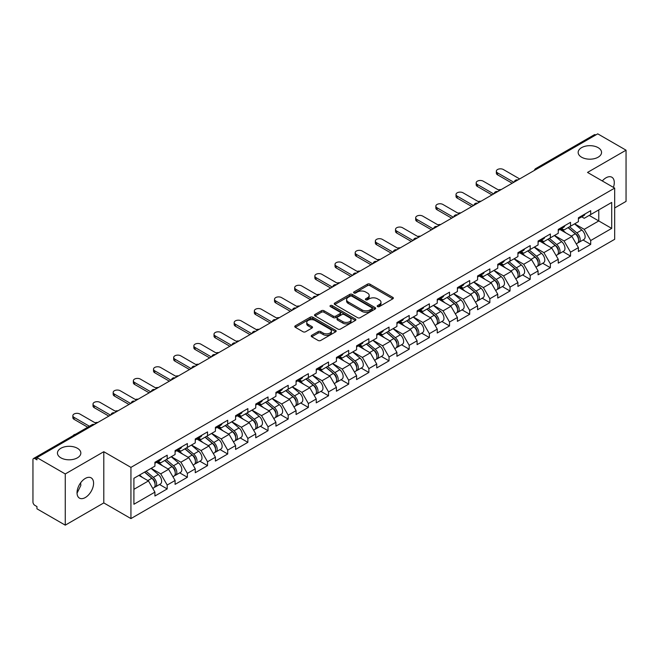 <?xml version="1.0" encoding="UTF-8"?>
<svg xmlns="http://www.w3.org/2000/svg" width="659" height="659" viewBox="0 0 659 659"><rect width="100%" height="100%" fill="white"/><g stroke="black" fill="none" stroke-linecap="round" stroke-linejoin="round"><path stroke-width="0.99" d="M581.584 157.204A11.697 6.755 180 0 1 578.157 152.427A11.697 6.755 180 0 1 585.373 146.191A11.697 6.755 180 0 1 598.125 147.649A11.697 6.755 180 0 1 601.552 152.427A11.697 6.755 180 0 1 594.327 158.671A11.697 6.755 180 0 1 581.584 157.204M60.875 457.832A11.697 6.755 180 0 1 57.448 453.054A11.697 6.755 180 0 1 64.673 446.818A11.697 6.755 180 0 1 77.416 448.277A11.697 6.755 180 0 1 80.843 453.054A11.697 6.755 180 0 1 73.627 459.298A11.697 6.755 180 0 1 60.875 457.832M377.558 306.608A1.252 0.725 0 0 0 379.337 306.608L392.822 298.824A1.796 1.038 0 0 0 393.349 298.09A1.796 1.038 0 0 0 392.822 297.357L369.979 284.169A1.796 1.038 0 0 0 367.442 284.169L353.957 291.953A1.252 0.725 0 0 0 353.595 292.472A1.252 0.725 0 0 0 353.957 292.983A1.252 0.725 0 0 0 355.736 292.983L357.483 291.978A5.742 3.311 0 0 1 365.605 291.978L367.508 293.074A5.742 3.311 0 0 1 369.188 295.421A5.742 3.311 0 0 1 367.508 297.761L365.761 298.766A1.252 0.725 0 0 0 365.391 299.285A1.252 0.725 0 0 0 365.761 299.796A1.252 0.725 0 0 0 367.541 299.796L369.279 298.791A5.742 3.311 0 0 1 377.401 298.791L379.304 299.886A5.742 3.311 0 0 1 380.984 302.234A5.742 3.311 0 0 1 379.304 304.573L377.558 305.587A1.252 0.725 0 0 0 377.195 306.097A1.252 0.725 0 0 0 377.558 306.608L377.558 305.587M80.645 482.783L80.843 485.411L77.037 493.187M85.308 478.434A11.697 6.755 -60 0 1 91.156 477.857A11.697 6.755 -60 0 1 92.952 487.232A11.697 6.755 -60 0 1 85.308 497.537A11.697 6.755 -60 0 1 79.459 498.122A11.697 6.755 -60 0 1 77.663 488.747A11.697 6.755 -60 0 1 85.308 478.434M602.301 180.961A11.697 6.755 -60 0 1 606.016 177.806A11.697 6.755 -60 0 1 611.865 177.23A11.697 6.755 -60 0 1 613.405 187.37M311.74 335.307A1.796 1.038 0 0 0 311.213 336.041A1.796 1.038 0 0 0 311.74 336.774L318.149 340.472A1.796 1.038 0 0 0 320.686 340.472L335.653 331.831A1.796 1.038 0 0 0 336.181 331.098A1.796 1.038 0 0 0 335.653 330.365L312.819 317.177A1.796 1.038 0 0 0 310.282 317.177L295.306 325.818A1.796 1.038 0 0 0 294.779 326.551A1.796 1.038 0 0 0 295.306 327.284L303.041 331.757A1.796 1.038 0 0 0 305.587 331.757L311.987 328.058A1.796 1.038 0 0 0 312.514 327.325A1.796 1.038 0 0 0 311.987 326.592L308.157 324.376A4.802 2.768 0 0 1 306.748 322.416A4.802 2.768 0 0 1 309.714 319.854A4.802 2.768 0 0 1 314.944 320.455L329.978 329.138A4.802 2.768 0 0 1 331.386 331.098A4.802 2.768 0 0 1 328.421 333.652A4.802 2.768 0 0 1 323.19 333.059L320.686 331.609A1.796 1.038 0 0 0 318.149 331.609L311.74 335.307L311.74 336.774L318.149 333.1L318.149 331.609M103.793 451.712L65.266 473.953L36.953 457.61L597.738 133.843L626.05 150.186L587.523 172.427L614.674 188.103L130.935 467.388L103.793 451.712L103.793 502.916L130.935 518.584L130.935 467.388M357.606 317.687A1.796 1.038 0 0 0 360.143 317.687L375.119 309.046A1.796 1.038 0 0 0 375.646 308.313A1.796 1.038 0 0 0 375.119 307.58L352.277 294.392A1.796 1.038 0 0 0 349.74 294.392L334.764 303.041A1.796 1.038 0 0 0 334.245 303.766A1.796 1.038 0 0 0 334.764 304.499L357.606 317.687M330.892 306.88A1.252 0.725 0 0 1 332.169 307.061L332.169 305.562L355.39 318.972A1.796 1.038 0 0 1 355.909 319.706A1.796 1.038 0 0 1 355.39 320.439L340.415 329.08A1.796 1.038 0 0 1 337.878 329.08L315.035 315.892L321.444 312.226L321.444 310.727L315.035 314.425A1.796 1.038 0 0 0 314.508 315.159A1.796 1.038 0 0 0 315.035 315.892L315.035 314.425M321.444 312.226A1.796 1.038 0 0 1 323.981 312.226L323.981 310.727A1.796 1.038 0 0 0 321.444 310.727M323.981 310.727L333.248 316.081A1.796 1.038 0 0 0 335.785 316.081L340.036 313.626A1.796 1.038 0 0 0 340.563 312.893A1.796 1.038 0 0 0 340.036 312.16L330.39 306.592A1.252 0.725 0 0 1 330.019 306.081A1.252 0.725 0 0 1 330.793 305.405A1.252 0.725 0 0 1 332.169 305.562M130.935 518.584L614.674 239.308L614.674 188.103M159.527 484.489L167.197 488.92L167.197 485.04L160.738 473.846L151.166 468.318M167.197 488.92L154.914 496.013L154.914 492.125L133.909 504.259L133.909 478.286L154.914 466.152L154.914 462.272L167.197 455.188L167.197 459.068L175.088 454.512L175.088 450.632L187.362 443.54L187.362 447.42L195.253 442.873L195.253 438.985L207.536 431.9L207.536 435.78L215.419 431.225L215.419 427.345L227.701 420.253L227.701 424.132L235.584 419.585L235.584 415.705L247.866 408.613L247.866 412.493L255.75 407.937L255.75 404.058L268.032 396.973L268.032 400.853L275.915 396.298L275.915 392.418L288.197 385.326L288.197 389.205L296.08 384.658L296.08 380.77L308.363 373.686L308.363 377.566L316.246 373.01L316.246 369.131L328.528 362.038L328.528 365.918L336.419 361.371L336.419 357.491L348.693 350.399L348.693 354.278L356.585 349.723L356.585 345.843L368.867 338.751L368.867 342.639L376.75 338.083L376.75 334.204L389.032 327.111L389.032 330.991L396.916 326.444L396.916 322.556L409.198 315.472L409.198 319.351L417.081 314.796L417.081 310.916L429.363 303.824L429.363 307.704L437.246 303.156L437.246 299.277L449.529 292.184L449.529 296.064L457.412 291.509L457.412 287.629L469.694 280.536L469.694 284.424L477.577 279.869L477.577 275.989L489.859 268.897L489.859 272.777L497.751 268.221L497.751 264.341L510.025 257.257L510.025 261.137L517.916 256.582L517.916 252.702L530.198 245.609L530.198 249.489L538.082 244.942L538.082 241.054L550.364 233.97L550.364 237.85L558.247 233.294L558.247 229.414L570.529 222.322L570.529 226.202L578.413 221.655L578.413 217.775L590.695 210.682L590.695 214.562L611.7 202.437L611.7 228.409L590.695 240.535L584.228 229.34L574.664 223.821M583.026 239.991L590.695 244.415L590.695 240.535M590.695 244.415L578.413 251.507L578.413 247.627L570.529 252.183L564.063 240.98L554.499 235.461M562.86 251.631L570.529 256.063L570.529 252.183M570.529 256.063L558.247 263.147L558.247 259.267L550.364 263.822L543.897 252.628L534.334 247.1M542.695 263.279L550.364 267.702L550.364 263.822M550.364 267.702L538.082 274.795L538.082 270.915L530.198 275.462L523.732 264.267L514.168 258.748M522.521 274.918L530.198 279.342L530.198 275.462M530.198 279.342L517.916 286.434L517.916 282.554L510.025 287.11L503.567 275.915L493.995 270.388M502.356 286.558L510.025 290.99L510.025 287.11M510.025 290.99L497.751 298.082L497.751 294.194L489.859 298.749L483.401 287.555L473.829 282.036M482.19 298.206L489.859 302.629L489.859 298.749M489.859 302.629L477.577 309.722L477.577 305.842L469.694 310.397L463.236 299.202L453.664 293.675M462.025 309.845L469.694 314.277L469.694 310.397M469.694 314.277L457.412 321.361L457.412 317.481L449.529 322.037L443.062 310.842L433.498 305.315M441.859 321.493L449.529 325.917L449.529 322.037M449.529 325.917L437.246 333.009L437.246 329.129L429.363 333.676L422.897 322.482L413.333 316.963M421.694 333.133L429.363 337.565L429.363 333.676M429.363 337.565L417.081 344.649L417.081 340.769L409.198 345.324L402.731 334.129L393.168 328.602M401.529 344.772L409.198 349.204L409.198 345.324M409.198 349.204L396.916 356.297L396.916 352.417L389.032 356.964L382.566 345.769L373.002 340.25M381.363 356.42L389.032 360.844L389.032 356.964M389.032 360.844L376.75 367.936L376.75 364.056L368.867 368.612L362.401 357.417L352.837 351.89M361.19 368.06L368.867 372.492L368.867 368.612M368.867 372.492L356.585 379.584L356.585 375.696L348.693 380.251L342.235 369.056L332.663 363.537M341.024 379.708L348.693 384.131L348.693 380.251M348.693 384.131L336.419 391.224L336.419 387.344L328.528 391.891L322.07 380.696L312.498 375.177M320.859 391.347L328.528 395.779L328.528 391.891M328.528 395.779L316.246 402.863L316.246 398.983L308.363 403.539L301.904 392.344L292.332 386.817M300.693 402.987L308.363 407.419L308.363 403.539M308.363 407.419L296.08 414.511L296.08 410.631L288.197 415.178L281.731 403.983L272.167 398.464M280.528 414.635L288.197 419.058L288.197 415.178M288.197 419.058L275.915 426.151L275.915 422.271L268.032 426.826L261.565 415.631L252.002 410.104M260.363 426.274L268.032 430.706L268.032 426.826M268.032 430.706L255.75 437.798L255.75 433.91L247.866 438.466L241.4 427.271L231.836 421.752M240.197 437.922L247.866 442.346L247.866 438.466M247.866 442.346L235.584 449.438L235.584 445.558L227.701 450.113L221.235 438.91L211.671 433.391M220.032 449.562L227.701 453.993L227.701 450.113M227.701 453.993L215.419 461.078L215.419 457.198L207.536 461.753L201.069 450.558L191.505 445.031M199.858 461.209L207.536 465.633L207.536 461.753M207.536 465.633L195.253 472.725L195.253 468.846L187.362 473.393L180.904 462.198L171.332 456.679M179.693 472.849L187.362 477.273L187.362 473.393M187.362 477.273L175.088 484.365L175.088 480.485L167.197 485.04M158.234 461.358L160.738 462.799L167.197 459.068M160.738 473.846L168.622 469.29L156.554 462.321M175.088 480.485L168.622 469.29M178.4 449.71L180.904 451.151L187.362 447.42M180.904 462.198L188.787 457.651L176.719 450.682M195.253 468.846L188.787 457.651M198.573 438.07L201.069 439.512L207.536 435.78M201.069 450.558L208.952 446.003L196.884 439.042M215.419 457.198L208.952 446.003M218.739 426.422L221.235 427.872L227.701 424.132M221.235 438.91L229.118 434.363L217.058 427.394M235.584 445.558L229.118 434.363M238.904 414.783L241.4 416.224L247.866 412.493M241.4 427.271L249.283 422.716L237.224 415.755M255.75 433.91L249.283 422.716M259.069 403.143L261.565 404.585L268.032 400.853M261.565 415.631L269.457 411.076L257.389 404.107M275.915 422.271L269.457 411.076M279.235 391.495L281.731 392.937L288.197 389.205M281.731 403.983L289.622 399.436L277.554 392.467M296.08 410.631L289.622 399.436M299.4 379.856L301.904 381.297L308.363 377.566M301.904 392.344L309.788 387.789L297.72 380.828M316.246 398.983L309.788 387.789M319.566 368.208L322.07 369.65L328.528 365.918M322.07 380.696L329.953 376.149L317.885 369.18M336.419 387.344L329.953 376.149M339.731 356.568L342.235 358.01L348.693 354.278M342.235 369.056L350.118 364.501L338.051 357.54M356.585 375.696L350.118 364.501M359.905 344.921L362.401 346.37L368.867 342.639M362.401 357.417L370.284 352.862L358.224 345.893M376.75 364.056L370.284 352.862M380.07 333.281L382.566 334.723L389.032 330.991M382.566 345.769L390.449 341.214L378.39 334.253M396.916 352.417L390.449 341.214M400.235 321.641L402.731 323.083L409.198 319.351M402.731 334.129L410.615 329.574L398.555 322.605M417.081 340.769L410.615 329.574M420.401 309.994L422.897 311.435L429.363 307.704M422.897 322.482L430.788 317.935L418.72 310.966M437.246 329.129L430.788 317.935M440.566 298.354L443.062 299.796L449.529 296.064M443.062 310.842L450.954 306.287L438.886 299.326M457.412 317.481L450.954 306.287M460.732 286.706L463.236 288.156L469.694 284.424M463.236 299.202L471.119 294.647L459.051 287.678M477.577 305.842L471.119 294.647M480.897 275.067L483.401 276.508L489.859 272.777M483.401 287.555L491.284 282.999L479.217 276.039M497.751 294.194L491.284 282.999M501.062 263.427L503.567 264.869L510.025 261.137M503.567 275.915L511.45 271.36L499.382 264.391M517.916 282.554L511.45 271.36M521.236 251.779L523.732 253.221L530.198 249.489M523.732 264.267L531.615 259.72L519.556 252.751M538.082 270.915L531.615 259.72M541.401 240.14L543.897 241.581L550.364 237.85M543.897 252.628L551.781 248.072L539.721 241.112M558.247 259.267L551.781 248.072M561.567 228.492L564.063 229.942L570.529 226.202M564.063 240.98L571.946 236.433L559.886 229.464M578.413 247.627L571.946 236.433M595.802 134.963L537.242 168.778M536.418 169.248A2.743 1.582 120 0 1 537.11 168.696A2.743 1.582 60 0 0 535.742 168.564L594.303 134.757A2.743 1.582 60 0 1 595.67 134.889M581.732 216.852L584.228 218.294L590.695 214.562M584.228 229.34L598.776 220.946L598.776 209.9L611.7 202.437M589.204 215.419L611.7 228.409M614.674 207.956L626.05 201.39L626.05 150.186M65.266 473.953L65.266 525.157L36.953 508.814L36.953 506.573L34.886 505.379A2.743 1.582 -120 0 1 32.95 502.018L32.95 459.776A2.743 1.582 -120 0 1 33.518 458.516A2.743 1.582 -120 0 1 34.886 458.656L36.953 459.85L36.953 457.61M65.266 525.157L103.793 502.916M133.909 489.332L148.456 480.93L138.884 475.411M154.914 492.125L148.456 480.93M378.06 306.789L379.304 306.064A5.742 3.311 0 0 0 380.984 303.725L380.984 302.234M369.188 295.421L369.188 296.912A5.742 3.311 0 0 1 367.508 299.252L366.264 299.977M392.797 298.84L369.979 285.668A1.796 1.038 0 0 0 367.442 285.668L354.46 293.156M375.095 309.055L352.277 295.883A1.796 1.038 0 0 0 349.74 295.883L334.788 304.516L334.764 303.041M371.948 308.824A1.252 0.725 0 0 0 372.31 308.313A1.252 0.725 0 0 0 371.948 307.802L351.898 296.221A1.252 0.725 0 0 0 350.118 296.221L348.281 297.283A5.742 3.311 0 0 0 346.601 299.631A5.742 3.311 0 0 0 348.281 301.979L361.989 309.887A5.742 3.311 0 0 0 370.103 309.887L371.948 308.824L371.948 310.315A1.252 0.725 0 0 0 372.31 309.804L372.31 308.313M346.601 299.631L346.601 301.122A5.742 3.311 0 0 0 348.281 303.469L348.281 301.979M371.948 310.315L370.103 311.377A5.742 3.311 0 0 1 361.989 311.377L348.281 303.469M323.981 312.226L333.248 317.572A1.796 1.038 0 0 0 335.785 317.572L340.036 315.117A1.796 1.038 0 0 0 340.563 314.384L340.563 312.893M332.169 307.061L355.366 320.447M342.853 321.625A4.802 2.768 0 0 0 348.092 322.226A4.802 2.768 0 0 0 351.049 319.664A4.802 2.768 0 0 0 349.649 317.704L344.344 314.648A1.796 1.038 0 0 0 341.807 314.648L337.556 317.103A1.796 1.038 0 0 0 337.037 317.836A1.796 1.038 0 0 0 337.556 318.569L342.853 321.625L342.853 323.116A4.802 2.768 0 0 0 348.092 323.717A4.802 2.768 0 0 0 351.049 321.164L351.049 319.664M337.037 317.836L337.037 319.327A1.796 1.038 0 0 0 337.556 320.06L337.556 318.569M342.853 323.116L337.556 320.06M331.386 331.098L331.386 332.589A4.802 2.768 0 0 1 328.421 335.151A4.802 2.768 0 0 1 323.19 334.55L320.686 333.1A1.796 1.038 0 0 0 318.149 333.1M306.748 322.416L306.748 323.907A4.802 2.768 0 0 0 308.157 325.867L308.157 324.376M311.971 328.067L308.157 325.867M335.653 330.365L335.653 331.831L312.819 318.668A1.796 1.038 0 0 0 310.282 318.668L295.331 327.301M501.153 189.611A4.111 2.372 0 0 0 498.352 189.907M576.872 234.942L575.974 234.423M578.034 242.636A6.03 3.484 -120 0 0 578.907 242.364A6.03 3.484 -120 0 0 579.994 238.146A6.03 3.484 -120 0 0 576.847 232.891L569.574 226.754M578.907 242.364L583.882 239.489A6.03 3.484 -120 0 0 584.97 235.279A6.03 3.484 -120 0 0 581.831 230.024L574.549 223.879M568.173 227.561L576.477 234.563A3.657 2.109 60 0 1 578.445 239.069M576.263 243.896L577.358 243.262A6.03 3.484 -120 0 0 578.445 239.044A6.03 3.484 -120 0 0 575.299 233.788L568.025 227.652M565.924 232.957L561.015 228.813M519.663 178.927L503.369 169.52A4.111 2.372 0 0 0 498.888 169.009A4.111 2.372 0 0 0 496.351 171.2A4.111 2.372 0 0 0 497.553 172.88L497.553 174.816A4.111 2.372 180 0 1 496.351 173.144L496.351 171.2M512.158 183.251L497.553 174.816M580.035 216.836A6.03 3.484 60 0 1 578.907 218.483A6.03 3.484 60 0 1 578.413 218.689M585.011 213.961A6.03 3.484 60 0 1 583.882 215.608L578.907 218.483M513.839 182.279L497.553 172.88M480.988 201.25A4.111 2.372 0 0 0 478.187 201.555M556.707 246.59L555.801 246.062M557.868 254.283A6.03 3.484 -120 0 0 558.741 254.012A6.03 3.484 -120 0 0 559.829 249.794A6.03 3.484 -120 0 0 556.682 244.538L549.408 238.401M558.741 254.012L563.717 251.137A6.03 3.484 -120 0 0 564.804 246.919A6.03 3.484 -120 0 0 561.666 241.664L554.384 235.527M548.008 239.209L556.303 246.211A3.657 2.109 60 0 1 558.28 250.717M556.089 255.535L557.193 254.901A6.03 3.484 -120 0 0 558.272 250.692A6.03 3.484 -120 0 0 555.133 245.428L547.86 239.291M545.759 244.596L540.85 240.453M460.822 212.89A4.111 2.372 0 0 0 458.021 213.195M536.541 258.229L535.635 257.71M537.703 265.923A6.03 3.484 -120 0 0 538.576 265.651A6.03 3.484 -120 0 0 539.663 261.434A6.03 3.484 -120 0 0 536.517 256.178L529.243 250.041M538.576 265.651L543.551 262.776A6.03 3.484 -120 0 0 544.639 258.559A6.03 3.484 -120 0 0 541.492 253.303L534.218 247.166M527.843 250.848L536.138 257.85A3.657 2.109 60 0 1 538.115 262.356M535.924 267.183L537.027 266.549A6.03 3.484 -120 0 0 538.106 262.331A6.03 3.484 -120 0 0 534.968 257.076L527.694 250.939M525.594 256.236L520.684 252.1M440.657 224.538A4.111 2.372 0 0 0 437.856 224.843M516.376 269.877L515.47 269.35M517.529 277.563A6.03 3.484 -120 0 0 518.411 277.291A6.03 3.484 -120 0 0 519.49 273.081A6.03 3.484 -120 0 0 516.351 267.826L509.077 261.681M518.411 277.291L523.386 274.424A6.03 3.484 -120 0 0 524.473 270.206A6.03 3.484 -120 0 0 521.327 264.951L514.053 258.814M507.677 262.496L515.972 269.498A3.657 2.109 60 0 1 517.949 274.004M515.758 278.823L516.862 278.189A6.03 3.484 -120 0 0 517.941 273.971A6.03 3.484 -120 0 0 514.803 268.715L507.529 262.579M505.428 267.883L500.519 263.74M420.491 236.177A4.111 2.372 0 0 0 417.691 236.482M496.211 281.517L495.304 280.998M497.364 289.21A6.03 3.484 -120 0 0 498.245 288.939A6.03 3.484 -120 0 0 499.324 284.721A6.03 3.484 -120 0 0 496.186 279.465L488.912 273.328M498.245 288.939L503.221 286.064A6.03 3.484 -120 0 0 504.308 281.846A6.03 3.484 -120 0 0 501.161 276.591L493.888 270.454M487.512 274.136L495.807 281.138A3.657 2.109 60 0 1 497.784 285.644M495.593 290.471L496.688 289.828A6.03 3.484 -120 0 0 497.776 285.619A6.03 3.484 -120 0 0 494.637 280.363L487.355 274.226M485.263 279.523L480.353 275.38M400.326 247.825A4.111 2.372 0 0 0 397.517 248.122M476.045 293.164L475.139 292.637M477.198 300.85A6.03 3.484 -120 0 0 478.08 300.578A6.03 3.484 -120 0 0 479.159 296.361A6.03 3.484 -120 0 0 476.02 291.105L468.747 284.968M478.08 300.578L483.055 297.703A6.03 3.484 -120 0 0 484.134 293.494A6.03 3.484 -120 0 0 480.996 288.238L473.722 282.093M467.338 285.775L475.641 292.777A3.657 2.109 60 0 1 477.618 297.283M475.427 302.11L476.523 301.476A6.03 3.484 -120 0 0 477.61 297.258A6.03 3.484 -120 0 0 474.472 292.003L467.19 285.866M465.097 291.171L460.188 287.027M499.489 190.566L483.204 181.167A4.111 2.372 0 0 0 478.722 180.648A4.111 2.372 0 0 0 476.185 182.84A4.111 2.372 0 0 0 477.388 184.52L477.388 186.464A4.111 2.372 180 0 1 476.185 184.784L476.185 182.84M491.993 194.899L477.388 186.464M559.862 228.484A6.03 3.484 60 0 1 558.741 230.123A6.03 3.484 60 0 1 558.247 230.329M564.845 225.609A6.03 3.484 60 0 1 563.717 227.248L558.741 230.123M493.673 193.927L477.388 184.52M479.324 202.214L463.038 192.807A4.111 2.372 0 0 0 458.557 192.288A4.111 2.372 0 0 0 456.02 194.487A4.111 2.372 0 0 0 457.222 196.168L457.222 198.104A4.111 2.372 180 0 1 456.02 196.423L456.02 194.487M471.828 206.539L457.222 198.104M539.696 240.123A6.03 3.484 60 0 1 538.576 241.771A6.03 3.484 60 0 1 538.082 241.968M544.68 237.248A6.03 3.484 60 0 1 543.551 238.896L538.576 241.771M473.508 205.567L457.222 196.168M459.158 213.854L442.873 204.447A4.111 2.372 0 0 0 438.392 203.936A4.111 2.372 0 0 0 435.846 206.127A4.111 2.372 0 0 0 437.057 207.807L437.057 209.751A4.111 2.372 180 0 1 435.846 208.071L435.846 206.127M451.662 218.178L437.057 209.751M519.531 251.763A6.03 3.484 60 0 1 518.411 253.41A6.03 3.484 60 0 1 517.916 253.616M524.506 248.896A6.03 3.484 60 0 1 523.386 250.535L518.411 253.41M453.343 217.215L437.057 207.807M438.993 225.493L422.707 216.094A4.111 2.372 0 0 0 418.226 215.575A4.111 2.372 0 0 0 415.681 217.775A4.111 2.372 0 0 0 416.892 219.455L416.892 221.391A4.111 2.372 180 0 1 415.681 219.711L415.681 217.775M431.497 229.826L416.892 221.391M499.365 263.411A6.03 3.484 60 0 1 498.245 265.05A6.03 3.484 60 0 1 497.751 265.256M504.341 260.536A6.03 3.484 60 0 1 503.221 262.183L498.245 265.05M433.177 228.854L416.892 219.455M418.827 237.141L402.542 227.734A4.111 2.372 0 0 0 398.052 227.223A4.111 2.372 0 0 0 395.515 229.414A4.111 2.372 0 0 0 396.718 231.095L396.718 233.031A4.111 2.372 180 0 1 395.515 231.358L395.515 229.414M411.331 241.466L396.718 233.031M479.2 275.05A6.03 3.484 60 0 1 478.08 276.698A6.03 3.484 60 0 1 477.577 276.904M484.176 272.175A6.03 3.484 60 0 1 483.055 273.823L478.08 276.698M413.012 240.502L396.718 231.095M380.152 259.465A4.111 2.372 0 0 0 377.352 259.77M455.88 304.804L454.974 304.285M457.033 312.498A6.03 3.484 -120 0 0 457.914 312.226A6.03 3.484 -120 0 0 458.994 308.008A6.03 3.484 -120 0 0 455.855 302.753L448.573 296.616M457.914 312.226L462.89 309.351A6.03 3.484 -120 0 0 463.969 305.133A6.03 3.484 -120 0 0 460.83 299.878L453.557 293.741M447.173 297.423L455.476 304.425A3.657 2.109 60 0 1 457.445 308.931M455.262 313.75L456.358 313.116A6.03 3.484 -120 0 0 457.445 308.906A6.03 3.484 -120 0 0 454.298 303.651L447.024 297.506M444.932 302.81L440.014 298.667M398.662 248.781L382.368 239.382A4.111 2.372 0 0 0 377.887 238.863A4.111 2.372 0 0 0 375.35 241.054A4.111 2.372 0 0 0 376.553 242.734L376.553 244.678A4.111 2.372 180 0 1 375.35 242.998L375.35 241.054M391.166 253.114L376.553 244.678M459.035 286.698A6.03 3.484 60 0 1 457.914 288.337A6.03 3.484 60 0 1 457.412 288.543M464.01 283.823A6.03 3.484 60 0 1 462.89 285.462L457.914 288.337M392.846 252.142L376.553 242.734M359.987 271.113A4.111 2.372 0 0 0 357.186 271.409M435.706 316.444L434.808 315.925M436.868 324.137A6.03 3.484 -120 0 0 437.741 323.866A6.03 3.484 -120 0 0 438.828 319.648A6.03 3.484 -120 0 0 435.69 314.392L428.408 308.255M437.741 323.866L442.724 320.991A6.03 3.484 -120 0 0 443.804 316.773A6.03 3.484 -120 0 0 440.665 311.518L433.391 305.381M427.007 309.063L435.311 316.065A3.657 2.109 60 0 1 437.279 320.571M435.097 325.398L436.192 324.763A6.03 3.484 -120 0 0 437.279 320.546A6.03 3.484 -120 0 0 434.133 315.29L426.859 309.153M424.758 314.458L419.849 310.315M378.497 260.429L362.203 251.021A4.111 2.372 0 0 0 357.722 250.511A4.111 2.372 0 0 0 355.185 252.702A4.111 2.372 0 0 0 356.387 254.382L356.387 256.318A4.111 2.372 180 0 1 355.185 254.638L355.185 252.702M370.992 264.753L356.387 256.318M438.869 298.338A6.03 3.484 60 0 1 437.741 299.985A6.03 3.484 60 0 1 437.246 300.183M443.845 295.463A6.03 3.484 60 0 1 442.724 297.11L437.741 299.985M372.673 263.781L356.387 254.382M339.822 282.752A4.111 2.372 0 0 0 337.021 283.057M415.541 328.091L414.643 327.564M416.702 335.777A6.03 3.484 -120 0 0 417.575 335.505A6.03 3.484 -120 0 0 418.663 331.296A6.03 3.484 -120 0 0 415.516 326.04L408.242 319.895M417.575 335.505L422.551 332.638A6.03 3.484 -120 0 0 423.638 328.421A6.03 3.484 -120 0 0 420.5 323.165L413.218 317.028M406.842 320.711L415.145 327.712A3.657 2.109 60 0 1 417.114 332.218M414.931 337.037L416.027 336.403A6.03 3.484 -120 0 0 417.114 332.185A6.03 3.484 -120 0 0 413.967 326.93L406.694 320.793M404.593 326.098L399.683 321.954M358.331 272.068L342.037 262.661A4.111 2.372 0 0 0 337.556 262.15A4.111 2.372 0 0 0 335.019 264.341A4.111 2.372 0 0 0 336.222 266.022L336.222 267.966A4.111 2.372 180 0 1 335.019 266.285L335.019 264.341M350.827 276.401L336.222 267.966M418.704 309.985A6.03 3.484 60 0 1 417.575 311.625A6.03 3.484 60 0 1 417.081 311.831M423.679 307.11A6.03 3.484 60 0 1 422.551 308.75L417.575 311.625M352.507 275.429L336.222 266.022M319.656 294.392A4.111 2.372 0 0 0 316.855 294.697M395.375 339.731L394.469 339.212M396.537 347.425A6.03 3.484 -120 0 0 397.41 347.153A6.03 3.484 -120 0 0 398.497 342.935A6.03 3.484 -120 0 0 395.351 337.68L388.077 331.543M397.41 347.153L402.385 344.278A6.03 3.484 -120 0 0 403.473 340.06A6.03 3.484 -120 0 0 400.334 334.805L393.052 328.668M386.676 332.35L394.972 339.352A3.657 2.109 60 0 1 396.949 343.858M394.757 348.685L395.861 348.051A6.03 3.484 -120 0 0 396.94 343.833A6.03 3.484 -120 0 0 393.802 338.578L386.528 332.441M384.428 337.738L379.518 333.594M338.158 283.708L321.872 274.309A4.111 2.372 0 0 0 317.391 273.79A4.111 2.372 0 0 0 314.854 275.989A4.111 2.372 0 0 0 316.056 277.67L316.056 279.605A4.111 2.372 180 0 1 314.854 277.925L314.854 275.989M330.661 288.041L316.056 279.605M398.53 321.625A6.03 3.484 60 0 1 397.41 323.264A6.03 3.484 60 0 1 396.916 323.47M403.514 318.75A6.03 3.484 60 0 1 402.385 320.398L397.41 323.264M332.342 287.069L316.056 277.67M299.491 306.04A4.111 2.372 0 0 0 296.69 306.336M375.21 351.379L374.304 350.852M376.371 359.064A6.03 3.484 -120 0 0 377.245 358.793A6.03 3.484 -120 0 0 378.332 354.575A6.03 3.484 -120 0 0 375.185 349.319L367.911 343.182M377.245 358.793L382.22 355.918A6.03 3.484 -120 0 0 383.307 351.708A6.03 3.484 -120 0 0 380.161 346.453L372.887 340.308M366.511 343.998L374.806 351A3.657 2.109 60 0 1 376.783 355.498M374.592 360.325L375.696 359.69A6.03 3.484 -120 0 0 376.775 355.473A6.03 3.484 -120 0 0 373.637 350.217L366.363 344.08M364.262 349.385L359.353 345.242M317.992 295.356L301.707 285.948A4.111 2.372 0 0 0 297.225 285.438A4.111 2.372 0 0 0 294.688 287.629A4.111 2.372 0 0 0 295.891 289.309L295.891 291.253A4.111 2.372 180 0 1 294.688 289.573L294.688 287.629M310.496 299.68L295.891 291.253M378.365 333.265A6.03 3.484 60 0 1 377.245 334.912A6.03 3.484 60 0 1 376.75 335.118M383.349 330.398A6.03 3.484 60 0 1 382.22 332.037L377.245 334.912M312.177 298.716L295.891 289.309M279.325 317.679A4.111 2.372 0 0 0 276.525 317.984M355.044 363.018L354.138 362.499M356.198 370.712A6.03 3.484 -120 0 0 357.079 370.44A6.03 3.484 -120 0 0 358.158 366.223A6.03 3.484 -120 0 0 355.02 360.967L347.746 354.83M357.079 370.44L362.055 367.565A6.03 3.484 -120 0 0 363.142 363.348A6.03 3.484 -120 0 0 359.995 358.092L352.722 351.955M346.346 355.638L354.641 362.639A3.657 2.109 60 0 1 356.618 367.145M354.427 371.964L355.531 371.33A6.03 3.484 -120 0 0 356.61 367.121A6.03 3.484 -120 0 0 353.471 361.865L346.197 355.72M344.097 361.025L339.187 356.881M297.827 306.995L281.541 297.596A4.111 2.372 0 0 0 277.06 297.077A4.111 2.372 0 0 0 274.515 299.277A4.111 2.372 0 0 0 275.726 300.949L275.726 302.893A4.111 2.372 180 0 1 274.515 301.212L274.515 299.277M290.331 311.328L275.726 302.893M358.199 344.912A6.03 3.484 60 0 1 357.079 346.552A6.03 3.484 60 0 1 356.585 346.758M363.175 342.037A6.03 3.484 60 0 1 362.055 343.677L357.079 346.552M292.011 310.356L275.726 300.949M259.16 329.327A4.111 2.372 0 0 0 256.359 329.624M334.879 374.658L333.973 374.139M336.032 382.352A6.03 3.484 -120 0 0 336.914 382.08A6.03 3.484 -120 0 0 337.993 377.862A6.03 3.484 -120 0 0 334.854 372.607L327.581 366.47M336.914 382.08L341.889 379.205A6.03 3.484 -120 0 0 342.977 374.987A6.03 3.484 -120 0 0 339.83 369.732L332.556 363.595M326.18 367.277L334.475 374.279A3.657 2.109 60 0 1 336.452 378.785M334.261 383.612L335.357 382.978A6.03 3.484 -120 0 0 336.444 378.76A6.03 3.484 -120 0 0 333.306 373.505L326.024 367.368M323.931 372.673L319.022 368.529M277.661 318.643L261.376 309.236A4.111 2.372 0 0 0 256.895 308.725A4.111 2.372 0 0 0 254.349 310.916A4.111 2.372 0 0 0 255.56 312.597L255.56 314.532A4.111 2.372 180 0 1 254.349 312.86L254.349 310.916M270.165 322.968L255.56 314.532M338.034 356.552A6.03 3.484 60 0 1 336.914 358.199A6.03 3.484 60 0 1 336.419 358.405M343.009 353.677A6.03 3.484 60 0 1 341.889 355.325L336.914 358.199M271.846 321.996L255.56 312.597M238.995 340.967A4.111 2.372 0 0 0 236.186 341.271M314.714 386.306L313.808 385.779M315.867 394A6.03 3.484 -120 0 0 316.748 393.72A6.03 3.484 -120 0 0 317.827 389.51A6.03 3.484 -120 0 0 314.689 384.255L307.415 378.118M316.748 393.72L321.724 390.853A6.03 3.484 -120 0 0 322.803 386.635A6.03 3.484 -120 0 0 319.664 381.38L312.391 375.243M306.007 378.925L314.31 385.927A3.657 2.109 60 0 1 316.287 390.433M314.096 395.252L315.191 394.617A6.03 3.484 -120 0 0 316.279 390.4A6.03 3.484 -120 0 0 313.14 385.144L305.858 379.007M303.766 384.312L298.856 380.169M257.496 330.283L241.21 320.884A4.111 2.372 0 0 0 236.721 320.365A4.111 2.372 0 0 0 234.184 322.556A4.111 2.372 0 0 0 235.387 324.236L235.387 326.18A4.111 2.372 180 0 1 234.184 324.5L234.184 322.556M250 334.615L235.387 326.18M317.869 368.2A6.03 3.484 60 0 1 316.748 369.839A6.03 3.484 60 0 1 316.246 370.045M322.844 365.325A6.03 3.484 60 0 1 321.724 366.964L316.748 369.839M251.68 333.643L235.387 324.236M218.821 352.606A4.111 2.372 0 0 0 216.02 352.911M294.548 397.945L293.642 397.426M295.702 405.639A6.03 3.484 -120 0 0 296.583 405.367A6.03 3.484 -120 0 0 297.662 401.15A6.03 3.484 -120 0 0 294.524 395.894L287.242 389.757M296.583 405.367L301.558 402.492A6.03 3.484 -120 0 0 302.638 398.275A6.03 3.484 -120 0 0 299.499 393.019L292.225 386.882M285.841 390.565L294.145 397.566A3.657 2.109 60 0 1 296.113 402.072M293.93 406.9L295.026 406.265A6.03 3.484 -120 0 0 296.113 402.048A6.03 3.484 -120 0 0 292.967 396.792L285.693 390.655M283.592 395.952L278.683 391.817M237.331 341.93L221.037 332.523A4.111 2.372 0 0 0 216.556 332.004A4.111 2.372 0 0 0 214.018 334.204A4.111 2.372 0 0 0 215.221 335.884L215.221 337.82A4.111 2.372 180 0 1 214.018 336.139L214.018 334.204M229.834 346.255L215.221 337.82M297.703 379.839A6.03 3.484 60 0 1 296.583 381.487A6.03 3.484 60 0 1 296.08 381.685M302.679 376.964A6.03 3.484 60 0 1 301.558 378.612L296.583 381.487M231.515 345.283L215.221 335.884M198.656 364.254A4.111 2.372 0 0 0 195.855 364.551M274.375 409.593L273.477 409.066M275.536 417.279A6.03 3.484 -120 0 0 276.409 417.007A6.03 3.484 -120 0 0 277.497 412.798A6.03 3.484 -120 0 0 274.358 407.542L267.076 401.397M276.409 417.007L281.393 414.132A6.03 3.484 -120 0 0 282.472 409.923A6.03 3.484 -120 0 0 279.334 404.667L272.06 398.53M265.676 402.212L273.979 409.214A3.657 2.109 60 0 1 275.948 413.72M273.765 418.539L274.861 417.905A6.03 3.484 -120 0 0 275.948 413.687A6.03 3.484 -120 0 0 272.801 408.432L265.528 402.295M263.427 407.6L258.517 403.456M217.165 353.57L200.871 344.163A4.111 2.372 0 0 0 196.39 343.652A4.111 2.372 0 0 0 193.853 345.843A4.111 2.372 0 0 0 195.056 347.524L195.056 349.468A4.111 2.372 180 0 1 193.853 347.787L193.853 345.843M209.661 357.895L195.056 349.468M277.538 391.479A6.03 3.484 60 0 1 276.409 393.126A6.03 3.484 60 0 1 275.915 393.332M282.513 388.612A6.03 3.484 60 0 1 281.393 390.252L276.409 393.126M211.341 356.931L195.056 347.524M178.49 375.894A4.111 2.372 0 0 0 175.689 376.198M254.209 421.233L253.311 420.714M255.371 428.927A6.03 3.484 -120 0 0 256.244 428.655A6.03 3.484 -120 0 0 257.331 424.437A6.03 3.484 -120 0 0 254.185 419.182L246.911 413.045M256.244 428.655L261.219 425.78A6.03 3.484 -120 0 0 262.307 421.562A6.03 3.484 -120 0 0 259.168 416.307L251.886 410.17M245.51 413.852L253.814 420.854A3.657 2.109 60 0 1 255.783 425.36M253.6 430.179L254.695 429.544A6.03 3.484 -120 0 0 255.783 425.335A6.03 3.484 -120 0 0 252.636 420.08L245.362 413.943M243.262 419.239L238.352 415.096M197 365.21L180.706 355.811A4.111 2.372 0 0 0 176.225 355.292A4.111 2.372 0 0 0 173.688 357.491A4.111 2.372 0 0 0 174.89 359.163L174.89 361.107A4.111 2.372 180 0 1 173.688 359.427L173.688 357.491M189.495 369.542L174.89 361.107M257.372 403.127A6.03 3.484 60 0 1 256.244 404.766A6.03 3.484 60 0 1 255.75 404.972M262.348 400.252A6.03 3.484 60 0 1 261.219 401.899L256.244 404.766M191.176 368.57L174.89 359.163M158.325 387.541A4.111 2.372 0 0 0 155.524 387.838M234.044 432.881L233.138 432.353M235.205 440.566A6.03 3.484 -120 0 0 236.079 440.294A6.03 3.484 -120 0 0 237.166 436.077A6.03 3.484 -120 0 0 234.019 430.821L226.745 424.684M236.079 440.294L241.054 437.419A6.03 3.484 -120 0 0 242.141 433.21A6.03 3.484 -120 0 0 239.003 427.955L231.721 421.809M225.345 425.492L233.64 432.493A3.657 2.109 60 0 1 235.617 436.999M233.426 441.827L234.53 441.192A6.03 3.484 -120 0 0 235.609 436.975A6.03 3.484 -120 0 0 232.47 431.719L225.197 425.582M223.096 430.887L218.187 426.744M176.826 376.857L160.541 367.45A4.111 2.372 0 0 0 156.059 366.939A4.111 2.372 0 0 0 153.522 369.131A4.111 2.372 0 0 0 154.725 370.811L154.725 372.747A4.111 2.372 180 0 1 153.522 371.075L153.522 369.131M169.33 381.182L154.725 372.747M237.199 414.766A6.03 3.484 60 0 1 236.079 416.414A6.03 3.484 60 0 1 235.584 416.62M242.183 411.891A6.03 3.484 60 0 1 241.054 413.539L236.079 416.414M171.01 380.21L154.725 370.811M138.159 399.181A4.111 2.372 0 0 0 135.359 399.486M213.878 444.52L212.972 443.993M215.04 452.214A6.03 3.484 -120 0 0 215.913 451.942A6.03 3.484 -120 0 0 217 447.725A6.03 3.484 -120 0 0 213.854 442.469L206.58 436.332M215.913 451.942L220.889 449.067A6.03 3.484 -120 0 0 221.976 444.85A6.03 3.484 -120 0 0 218.829 439.594L211.555 433.457M205.18 437.139L213.475 444.141A3.657 2.109 60 0 1 215.452 448.647M213.261 453.466L214.364 452.832A6.03 3.484 -120 0 0 215.444 448.622A6.03 3.484 -120 0 0 212.305 443.367L205.031 437.222M202.931 442.527L198.021 438.383M156.661 388.497L140.375 379.098A4.111 2.372 0 0 0 135.894 378.579A4.111 2.372 0 0 0 133.357 380.77A4.111 2.372 0 0 0 134.56 382.451L134.56 384.395A4.111 2.372 180 0 1 133.357 382.714L133.357 380.77M149.165 392.83L134.56 384.395M217.033 426.414A6.03 3.484 60 0 1 215.913 428.053A6.03 3.484 60 0 1 215.419 428.259M222.017 423.539A6.03 3.484 60 0 1 220.889 425.179L215.913 428.053M150.845 391.858L134.56 382.451M117.994 410.821A4.111 2.372 0 0 0 115.193 411.125M193.713 456.16L192.807 455.641M194.866 463.854A6.03 3.484 -120 0 0 195.748 463.582A6.03 3.484 -120 0 0 196.827 459.364A6.03 3.484 -120 0 0 193.688 454.109L186.415 447.972M195.748 463.582L200.723 460.707A6.03 3.484 -120 0 0 201.811 456.489A6.03 3.484 -120 0 0 198.664 451.234L191.39 445.097M185.014 448.779L193.309 455.781A3.657 2.109 60 0 1 195.286 460.287M193.095 465.114L194.199 464.48A6.03 3.484 -120 0 0 195.278 460.262A6.03 3.484 -120 0 0 192.14 455.007L184.866 448.87M182.765 454.166L177.856 450.031M136.495 400.145L120.21 390.738A4.111 2.372 0 0 0 115.729 390.219A4.111 2.372 0 0 0 113.183 392.418A4.111 2.372 0 0 0 114.394 394.098L114.394 396.034A4.111 2.372 180 0 1 113.183 394.354L113.183 392.418M128.999 404.469L114.394 396.034M196.868 438.054A6.03 3.484 60 0 1 195.748 439.701A6.03 3.484 60 0 1 195.253 439.899M201.843 435.179A6.03 3.484 60 0 1 200.723 436.826L195.748 439.701M130.68 403.497L114.394 394.098M97.829 422.468A4.111 2.372 0 0 0 95.028 422.773M173.548 467.808L172.642 467.28M174.701 475.493A6.03 3.484 -120 0 0 175.582 475.221A6.03 3.484 -120 0 0 176.661 471.012A6.03 3.484 -120 0 0 173.523 465.756L166.249 459.611M175.582 475.221L180.558 472.355A6.03 3.484 -120 0 0 181.645 468.137A6.03 3.484 -120 0 0 178.498 462.882L171.225 456.745M164.849 460.427L173.144 467.429A3.657 2.109 60 0 1 175.121 471.935M172.93 476.754L174.025 476.119A6.03 3.484 -120 0 0 175.113 471.902A6.03 3.484 -120 0 0 171.974 466.646L164.692 460.509M162.6 465.814L157.69 461.671M116.33 411.784L100.044 402.377A4.111 2.372 0 0 0 95.563 401.866A4.111 2.372 0 0 0 93.018 404.058A4.111 2.372 0 0 0 94.229 405.738L94.229 407.682A4.111 2.372 180 0 1 93.018 406.002L93.018 404.058M108.834 416.109L94.229 407.682M176.703 449.693A6.03 3.484 60 0 1 175.582 451.341A6.03 3.484 60 0 1 175.088 451.547M181.678 446.827A6.03 3.484 60 0 1 180.558 448.466L175.582 451.341M110.514 415.145L94.229 405.738M75.628 434.207A4.111 2.372 0 0 0 73.075 435.681M153.382 479.447L152.476 478.928M154.535 487.141A6.03 3.484 -120 0 0 155.417 486.869A6.03 3.484 -120 0 0 156.496 482.652A6.03 3.484 -120 0 0 153.358 477.396L146.084 471.259M155.417 486.869L160.392 483.994A6.03 3.484 -120 0 0 161.471 479.777A6.03 3.484 -120 0 0 158.333 474.521L151.059 468.384M144.675 472.066L152.979 479.068A3.657 2.109 60 0 1 154.956 483.574M152.764 488.401L153.86 487.767A6.03 3.484 -120 0 0 154.947 483.549A6.03 3.484 -120 0 0 151.809 478.294L144.527 472.157M142.435 477.454L139.551 475.024M96.165 423.424L79.879 414.025A4.111 2.372 0 0 0 75.39 413.506A4.111 2.372 0 0 0 72.852 415.705A4.111 2.372 0 0 0 74.055 417.386L74.055 419.322A4.111 2.372 180 0 1 72.852 417.641L72.852 415.705M87.738 427.221L74.055 419.322M156.537 461.341A6.03 3.484 60 0 1 155.417 462.98A6.03 3.484 60 0 1 154.914 463.186M161.513 458.466A6.03 3.484 60 0 1 160.392 460.114L155.417 462.98M89.418 426.249L74.055 417.386M93.578 424.923L34.886 458.656M94.146 424.594A2.743 1.582 -60 0 0 93.446 424.849A2.743 1.582 -120 0 0 92.079 424.709L33.518 458.516M516.252 180.895A2.743 1.582 120 0 1 516.944 180.344A2.743 1.582 -60 0 1 517.644 180.088M496.079 192.535A2.743 1.582 120 0 1 496.779 191.983A2.743 1.582 -60 0 1 497.471 191.736M475.913 204.183A2.743 1.582 120 0 1 476.614 203.631A2.743 1.582 -60 0 1 477.305 203.376M455.748 215.822A2.743 1.582 120 0 1 456.448 215.271A2.743 1.582 -60 0 1 457.14 215.015M435.583 227.462A2.743 1.582 120 0 1 436.283 226.918A2.743 1.582 -60 0 1 436.975 226.663M415.417 239.11A2.743 1.582 120 0 1 416.109 238.558A2.743 1.582 -60 0 1 416.809 238.303M395.252 250.749A2.743 1.582 120 0 1 395.944 250.198A2.743 1.582 -60 0 1 396.644 249.95M375.086 262.397A2.743 1.582 120 0 1 375.778 261.845A2.743 1.582 -60 0 1 376.478 261.59M354.921 274.037A2.743 1.582 120 0 1 355.613 273.485A2.743 1.582 -60 0 1 356.313 273.238M334.747 285.676A2.743 1.582 120 0 1 335.447 285.133A2.743 1.582 -60 0 1 336.139 284.877M314.582 297.324A2.743 1.582 120 0 1 315.282 296.772A2.743 1.582 -60 0 1 315.974 296.517M294.416 308.964A2.743 1.582 120 0 1 295.117 308.412A2.743 1.582 -60 0 1 295.809 308.165M274.251 320.612A2.743 1.582 120 0 1 274.951 320.06A2.743 1.582 -60 0 1 275.643 319.804M254.086 332.251A2.743 1.582 120 0 1 254.778 331.699A2.743 1.582 -60 0 1 255.478 331.452M233.92 343.899A2.743 1.582 120 0 1 234.612 343.347A2.743 1.582 -60 0 1 235.312 343.092M213.755 355.539A2.743 1.582 120 0 1 214.447 354.987A2.743 1.582 -60 0 1 215.147 354.731M193.589 367.178A2.743 1.582 120 0 1 194.281 366.626A2.743 1.582 -60 0 1 194.982 366.379M173.416 378.826A2.743 1.582 120 0 1 174.116 378.274A2.743 1.582 -60 0 1 174.808 378.019M153.25 390.466A2.743 1.582 120 0 1 153.951 389.914A2.743 1.582 -60 0 1 154.643 389.667M133.085 402.114A2.743 1.582 120 0 1 133.785 401.562A2.743 1.582 -60 0 1 134.477 401.306M112.92 413.753A2.743 1.582 120 0 1 113.62 413.201A2.743 1.582 -60 0 1 114.312 412.946M379.304 306.064L379.304 304.573M365.761 299.796L365.761 298.766M367.508 299.252L367.508 297.761M353.957 292.983L353.957 291.953M367.442 285.668L367.442 284.169M369.979 285.668L369.979 284.169M392.822 298.824L392.822 297.357M349.74 295.883L349.74 294.392M352.277 295.883L352.277 294.392M375.119 309.046L375.119 307.58M361.989 311.377L361.989 309.887M370.103 311.377L370.103 309.887M333.248 317.572L333.248 316.081M335.785 317.572L335.785 316.081M340.036 315.117L340.036 313.626M355.39 320.439L355.39 318.972M320.686 333.1L320.686 331.609M323.19 334.55L323.19 333.059M311.987 328.058L311.987 326.592M295.306 327.284L295.306 325.818M310.282 318.668L310.282 317.177M312.819 318.668L312.819 317.177M576.847 232.891L581.831 230.024M571.337 236.079L575.299 233.788M556.682 244.538L561.666 241.664M551.171 247.718L555.133 245.428M536.517 256.178L541.492 253.303M531.006 259.366L534.968 257.076M516.351 267.826L521.327 264.951M510.84 271.006L514.803 268.715M496.186 279.465L501.161 276.591M490.675 282.645L494.637 280.363M476.02 291.105L480.996 288.238M470.501 294.293L474.472 292.003M455.855 302.753L460.83 299.878M450.336 305.933L454.298 303.651M435.69 314.392L440.665 311.518M430.17 317.58L434.133 315.29M415.516 326.04L420.5 323.165M410.005 329.22L413.967 326.93M395.351 337.68L400.334 334.805M389.84 340.868L393.802 338.578M375.185 349.319L380.161 346.453M369.674 352.507L373.637 350.217M355.02 360.967L359.995 358.092M349.509 364.147L353.471 361.865M334.854 372.607L339.83 369.732M329.343 375.795L333.306 373.505M314.689 384.255L319.664 381.38M309.17 387.434L313.14 385.144M294.524 395.894L299.499 393.019M289.004 399.082L292.967 396.792M274.358 407.542L279.334 404.667M268.839 410.722L272.801 408.432M254.185 419.182L259.168 416.307M248.674 422.361L252.636 420.08M234.019 430.821L239.003 427.955M228.508 434.009L232.47 431.719M213.854 442.469L218.829 439.594M208.343 445.649L212.305 443.367M193.688 454.109L198.664 451.234M188.177 457.297L192.14 455.007M173.523 465.756L178.498 462.882M168.012 468.936L171.974 466.646M153.358 477.396L158.333 474.521M147.838 480.576L151.809 478.294M535.742 168.564A2.743 2.743 0 0 0 534.424 170.401M517.826 179.981A2.743 2.743 0 0 0 514.259 182.041M497.66 191.629A2.743 2.743 0 0 0 494.085 193.688M477.495 203.269A2.743 2.743 0 0 0 473.92 205.328M457.321 214.916A2.743 2.743 0 0 0 453.754 216.976M437.156 226.556A2.743 2.743 0 0 0 433.589 228.615M416.99 238.196A2.743 2.743 0 0 0 413.424 240.263M396.825 249.843A2.743 2.743 0 0 0 393.258 251.903M376.66 261.483A2.743 2.743 0 0 0 373.093 263.542M356.494 273.131A2.743 2.743 0 0 0 352.927 275.19M336.329 284.77A2.743 2.743 0 0 0 332.754 286.83M316.155 296.41A2.743 2.743 0 0 0 312.588 298.478M295.99 308.058A2.743 2.743 0 0 0 292.423 310.117M275.824 319.697A2.743 2.743 0 0 0 272.258 321.757M255.659 331.345A2.743 2.743 0 0 0 252.092 333.405M235.494 342.985A2.743 2.743 0 0 0 231.927 345.044M215.328 354.633A2.743 2.743 0 0 0 211.761 356.692M195.163 366.272A2.743 2.743 0 0 0 191.596 368.332M174.997 377.912A2.743 2.743 0 0 0 171.422 379.971M154.824 389.56A2.743 2.743 0 0 0 151.257 391.619M134.658 401.199A2.743 2.743 0 0 0 131.092 403.259M114.493 412.847A2.743 2.743 0 0 0 110.926 414.906M94.328 424.487A2.743 2.743 0 0 0 92.079 424.709"/></g></svg>
